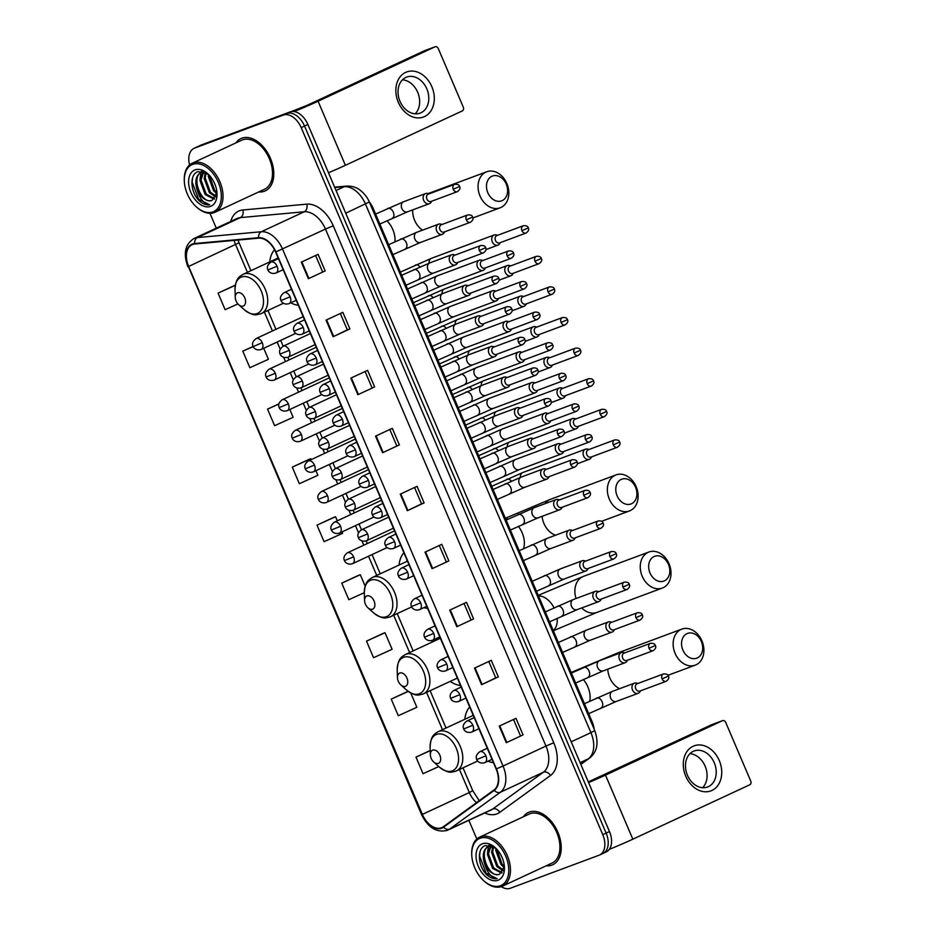 <?xml version="1.0" encoding="UTF-8"?>
<svg xmlns="http://www.w3.org/2000/svg" width="935" height="935" viewBox="0 0 935 935"><rect width="100%" height="100%" fill="white"/><g stroke="black" fill="none" stroke-linecap="round" stroke-linejoin="round"><path stroke-width="1.4" d="M432.157 640.428A31.848 20.348 -115 0 0 431.935 642.17M450.191 681.393A31.848 20.348 -115 0 0 460.523 685.519M403.897 552.76A31.848 20.348 -115 0 0 399.046 565.056M423.929 607.61A31.848 20.348 -115 0 0 427.634 608.404M274.516 249.715A31.848 20.348 -115 0 0 269.748 261.917M290.762 302.823A31.848 20.348 -115 0 0 298.335 305.266M469.686 706.977A31.848 20.348 -115 0 0 464.824 719.272M487.965 761.183A31.848 20.348 -115 0 0 493.411 762.621M369.185 201.726A18.034 11.512 65 0 1 373.123 208.283L592.159 721.785A18.034 11.512 65 0 1 594.122 729.078M602.374 853.678A18.034 11.512 -115 0 0 602.911 853.456L606.266 851.902A18.034 11.512 -115 0 0 609.468 831.531L307.895 124.495A18.034 11.512 -115 0 0 290.014 111.955L201.352 144.96A18.034 11.512 -115 0 0 200.815 145.182L197.46 146.748A18.034 11.512 -115 0 1 197.998 146.526A18.034 11.512 -115 0 0 197.46 146.748L194.106 148.303A18.034 11.512 -115 0 0 189.606 164.922M602.911 853.456A18.034 11.512 -115 0 0 606.114 833.085L304.541 126.061A18.034 11.512 -115 0 0 286.659 113.509L197.998 146.526L286.659 113.509A18.034 11.512 -115 0 1 304.541 126.061L606.114 833.085A18.034 11.512 -115 0 1 602.911 853.456L599.557 855.022A18.034 11.512 -115 0 0 602.759 834.651L301.187 127.616A18.034 11.512 -115 0 0 283.305 115.075L194.644 148.081A18.034 11.512 -115 0 0 194.106 148.303M551.86 865.12A28.845 18.431 -115 0 0 552.725 864.758A28.845 18.431 -115 0 0 557.564 831.495A28.845 18.431 -115 0 0 529.245 812.094A28.845 18.431 -115 0 0 528.38 812.445A28.845 18.431 -115 0 0 523.331 816.793A28.845 18.431 -115 0 1 528.38 812.445A28.845 18.431 -115 0 1 529.245 812.094A28.845 18.431 -115 0 1 557.564 831.495A28.845 18.431 -115 0 1 552.725 864.758A28.845 18.431 -115 0 1 551.86 865.12A28.845 18.431 -115 0 1 546.145 865.833A28.845 18.431 -115 0 0 551.86 865.12M264.418 191.231A28.845 18.431 -115 0 0 265.283 190.869A28.845 18.431 -115 0 0 270.121 157.606A28.845 18.431 -115 0 0 241.803 138.205A28.845 18.431 -115 0 0 240.95 138.567A28.845 18.431 -115 0 0 235.889 142.903A28.845 18.431 -115 0 1 240.95 138.567A28.845 18.431 -115 0 1 241.803 138.205A28.845 18.431 -115 0 1 270.121 157.606A28.845 18.431 -115 0 1 265.283 190.869A28.845 18.431 -115 0 1 264.418 191.231A28.845 18.431 -115 0 1 258.714 191.944A28.845 18.431 -115 0 0 264.418 191.231M441.437 827.779A19.226 12.284 65 0 1 422.363 814.397L188.636 266.452A19.226 12.284 65 0 1 192.061 244.725A19.226 12.284 65 0 1 194.749 244L258.668 238.156A19.226 12.284 65 0 1 275.615 252.018L496.123 768.991A19.226 12.284 65 0 1 494.019 789.946L443.319 826.762A19.226 12.284 65 0 1 442.01 827.533A19.226 12.284 65 0 1 441.437 827.779M441.624 828.223A19.717 12.587 -115 0 0 443.552 827.183L494.253 790.356A19.717 12.587 -115 0 0 496.415 768.874L275.907 251.901A19.717 12.587 -115 0 0 258.527 237.7L194.62 243.544A19.717 12.587 -115 0 0 188.356 266.557L422.071 814.502A19.717 12.587 -115 0 0 441.624 828.223M234.837 285.35L218.065 293.134L225.125 309.707L237.911 303.922M309.053 459.354L292.281 467.138L299.34 483.711L317.888 475.307L315.913 470.691M408.011 691.339L391.227 699.123L398.298 715.696L416.846 707.292L410.745 692.999M383.268 633.346L366.497 641.129L373.556 657.702L392.104 649.299L385.033 632.726L383.093 633.404M358.526 575.341L341.754 583.136L348.825 599.697L364.323 592.673M333.795 517.347L317.012 525.131L324.083 541.704L342.631 533.301L342.023 531.886M209.943 213.32L216.265 228.152M468.856 820.346L476.827 839.011M501.23 886.637A18.034 11.512 -115 0 0 510.358 888.25L599.019 855.244A18.034 11.512 -115 0 0 599.557 855.022M350.8 378.137L367.572 370.342L374.631 386.915L357.86 394.71L350.8 378.137M326.058 320.144L342.829 312.337L349.9 328.91L333.129 336.717L326.058 320.144M301.315 262.139L318.087 254.343L325.158 270.916L308.386 278.712L301.315 262.139M425.016 552.141L441.776 544.334L448.847 560.907L432.075 568.702L425.016 552.141M449.747 610.134L466.518 602.327L473.589 618.9L456.818 626.707L449.747 610.134M474.489 668.128L491.261 660.332L498.332 676.905L481.56 684.701L474.489 668.128M499.232 726.133L515.991 718.325L523.062 734.898L506.291 742.706L499.232 726.133M375.531 436.142L392.303 428.335L399.374 444.908L382.602 452.715L375.531 436.142M400.274 494.136L417.045 486.34L424.116 502.901L407.344 510.709L400.274 494.136M278.887 403.85L267.539 409.133L274.61 425.705L293.146 417.302L289.815 409.483M260.994 349.538A6.007 3.833 -115 0 0 261.169 349.468A6.007 3.833 -115 0 0 262.244 342.677L242.796 351.139L249.867 367.712L268.415 359.309L263.705 348.287M430.217 750.501L415.97 757.128L423.041 773.701L438.784 766.56M424.116 502.901L421.533 503.86M414.556 487.497L421.545 503.871L407.344 510.709M399.374 444.908L382.602 452.715M523.062 734.898L506.291 742.706M498.332 676.905L495.749 677.863M488.771 661.489L495.76 677.863L481.56 684.701M473.589 618.9L456.818 626.707M448.847 560.907L432.075 568.702M325.158 270.916L308.386 278.712M349.9 328.91L347.317 329.868M340.34 313.494L347.329 329.88L333.129 336.717M374.631 386.915L357.86 394.71M317.012 525.131L335.56 516.728L337.301 520.83M335.56 516.728L333.62 517.406M341.754 583.136L360.291 574.733L365.176 586.163M360.291 574.733L358.35 575.411M366.497 641.129L385.033 632.726M391.227 699.123L408.244 691.421M415.97 757.128L430.217 750.665M292.281 467.138L310.817 458.734L311.203 459.623M310.817 458.734L308.877 459.412M267.539 409.133L278.852 404.013M242.796 351.139L253.14 346.453M218.065 293.134L235.328 285.315M235.351 285.175L234.662 285.409M439.298 545.491L446.275 561.865M464.029 603.484L471.018 619.87M513.514 719.482L520.491 735.868M389.813 429.492L396.802 445.866M365.082 371.499L372.06 387.873M315.598 255.5L322.587 271.875M719.284 760.564A24.041 18.466 -110.4 0 1 711.932 790.461A24.041 18.466 -110.4 0 1 685.741 776.179A24.041 18.466 -110.4 0 1 693.092 746.282A24.041 18.466 -110.4 0 1 719.284 760.564M687.435 775.232A19.226 14.773 69.6 0 0 707.561 787.013A19.226 14.773 69.6 0 0 714.258 762.75A19.226 14.773 69.6 0 0 694.144 750.969A19.226 14.773 69.6 0 0 687.435 775.232M689.937 753.68A19.226 14.773 -110.4 0 1 705.119 766.151A19.226 14.773 -110.4 0 1 702.606 787.702M609.293 849.366A24.041 0.935 -23.1 0 0 632.831 839.186L749.8 784.769A3.004 2.314 69.6 0 0 750.723 781.029L725.747 722.474A3.004 2.314 69.6 0 0 722.603 720.64A3.004 2.314 69.6 0 0 722.474 720.686L711.652 724.719L588.302 781.894M588.582 782.56A24.041 0.935 -23.1 0 0 605.506 775.115L722.474 720.686M480.111 838.263A25.841 16.503 -115 0 0 471.743 854.73A25.841 16.503 -115 0 0 483.898 880.852A25.841 16.503 -115 0 0 500.377 885.761A25.841 16.503 -115 0 0 505.742 856.238A25.841 16.503 -115 0 0 480.111 838.263M483.898 880.852L484.435 881.343A27.045 17.274 -115 0 0 501.686 886.473A27.045 17.274 -115 0 0 502.492 886.146A27.045 17.274 -115 0 0 507.027 854.952A27.045 17.274 -115 0 0 480.485 836.767A27.045 17.274 -115 0 0 479.667 837.106A27.045 17.274 -115 0 0 471.719 854.006L471.743 854.73M502.492 886.146L551.954 863.122A27.045 17.274 -115 0 0 556.5 831.94A27.045 17.274 -115 0 0 529.946 813.742A27.045 17.274 -115 0 0 529.14 814.081L479.667 837.106M495.819 848.209L485.651 845.509C476.301 847.835 477.867 867.248 487.345 875.265C490.711 878.023 493.972 879.157 497.139 878.666C491.354 877.743 487.182 872.776 484.61 863.8C481.911 855.046 483.301 849.167 488.771 846.152L491.249 845.672M484.61 863.8A15.018 9.595 -115 0 0 499.512 874.248C488.947 879.099 477.142 849.459 489.823 845.661L490.478 845.45M502.633 858.833L501.3 855.782M504.023 867.376L500.985 864.559L495.795 850.429L495.936 848.314M504.374 866.359L502.037 864.08L496.859 849.284M503.24 870.964L496.789 866.511L491.6 852.381L492.885 846.339M503.568 870.251L497.841 866.02L492.651 851.89L493.563 846.689M501.663 873.045L492.605 868.463L487.416 854.333L490.548 845.719M502.095 872.624L493.645 867.972L488.456 853.842L491.167 845.672M489.823 845.661L488.771 846.152M498.016 880.244A19.834 12.669 -115 0 0 504.444 867.762A19.834 12.669 -115 0 0 494.989 847.449A19.834 12.669 -115 0 0 482.472 843.779A19.834 12.669 -115 0 0 478.346 866.441A19.834 12.669 -115 0 0 498.016 880.244M499.512 874.248L504.362 866.429M497.139 878.666L486.048 873.15L479.585 856.028L480.087 851.493M492.277 847.858L492.535 846.175M487.462 853.071L488.362 846.409M488.409 846.292L488.876 845.17M701.355 641.503A13.219 10.156 69.6 0 0 686.944 633.649A13.219 10.156 69.6 0 0 682.901 650.094A13.219 10.156 69.6 0 0 697.311 657.948A13.219 10.156 69.6 0 0 701.355 641.503M675.105 653.378A19.226 14.773 -110.4 0 1 681.814 629.115A19.226 14.773 -110.4 0 1 701.94 640.896A19.226 14.773 -110.4 0 1 695.231 665.159A19.226 14.773 -110.4 0 1 675.105 653.378M432.683 750.15A7.211 4.605 -115 0 0 430.345 754.744A7.211 4.605 -115 0 0 433.735 762.037A7.211 4.605 -115 0 0 438.328 763.404A7.211 4.605 -115 0 0 439.836 755.164A7.211 4.605 -115 0 0 432.683 750.15M472.876 714.48A28.541 18.232 -115 0 0 472.607 715.649M668.467 564.401A13.219 10.156 69.6 0 0 654.056 556.535A13.219 10.156 69.6 0 0 650.012 572.98A13.219 10.156 69.6 0 0 664.423 580.845A13.219 10.156 69.6 0 0 668.467 564.401M642.216 576.276A19.226 14.773 -110.4 0 1 648.925 552.012A19.226 14.773 -110.4 0 1 669.051 563.793A19.226 14.773 -110.4 0 1 662.342 588.057A19.226 14.773 -110.4 0 1 642.216 576.276M399.783 673.036A7.211 4.605 -115 0 0 397.457 677.641A7.211 4.605 -115 0 0 400.846 684.923A7.211 4.605 -115 0 0 405.439 686.302A7.211 4.605 -115 0 0 406.935 678.062A7.211 4.605 -115 0 0 399.783 673.036M439.988 637.366A28.541 18.232 -115 0 0 439.719 638.547M635.566 487.287A13.219 10.156 69.6 0 0 621.167 479.433A13.219 10.156 69.6 0 0 617.123 495.866A13.219 10.156 69.6 0 0 631.534 503.731A13.219 10.156 69.6 0 0 635.566 487.287M609.328 499.161A19.226 14.773 -110.4 0 1 616.036 474.898A19.226 14.773 -110.4 0 1 636.162 486.679A19.226 14.773 -110.4 0 1 629.454 510.942A19.226 14.773 -110.4 0 1 609.328 499.161M366.894 595.934A7.211 4.605 -115 0 0 364.557 600.527A7.211 4.605 -115 0 0 367.958 607.82A7.211 4.605 -115 0 0 372.551 609.188A7.211 4.605 -115 0 0 374.047 600.948A7.211 4.605 -115 0 0 366.894 595.934M407.099 560.264A28.541 18.232 -115 0 0 406.83 561.432M506.267 184.148A13.219 10.156 69.6 0 0 491.868 176.294A13.219 10.156 69.6 0 0 487.825 192.739A13.219 10.156 69.6 0 0 502.235 200.593A13.219 10.156 69.6 0 0 506.267 184.148M480.029 196.023A19.226 14.773 -110.4 0 1 486.738 171.76A19.226 14.773 -110.4 0 1 506.863 183.54A19.226 14.773 -110.4 0 1 500.155 207.804A19.226 14.773 -110.4 0 1 480.029 196.023M237.595 292.795A7.211 4.605 -115 0 0 235.258 297.388A7.211 4.605 -115 0 0 238.659 304.681A7.211 4.605 -115 0 0 243.252 306.049A7.211 4.605 -115 0 0 244.748 297.809A7.211 4.605 -115 0 0 237.595 292.795M277.8 257.125A28.541 18.232 -115 0 0 277.531 258.294M588.968 449.501L587.729 449.139A5.411 4.161 69.6 0 0 585.52 449.186A5.411 4.161 69.6 0 0 585.287 449.279A5.411 4.161 69.6 0 0 583.639 456.011A5.411 4.161 69.6 0 0 589.295 459.319A5.411 4.161 69.6 0 0 589.529 459.225A5.411 4.161 69.6 0 0 590.99 457.916L591.691 456.829M613.302 444.873A3.904 3.004 69.6 0 0 617.392 447.257C619.893 445.446 620.63 443.704 619.624 442.068L613.302 444.873A3.904 3.004 69.6 0 1 614.669 439.941L588.208 449.782A3.904 3.004 69.6 0 0 588.045 449.864A3.904 3.004 69.6 0 0 586.853 454.714A3.904 3.004 69.6 0 0 590.943 457.11A3.904 3.004 69.6 0 0 591.107 457.04M575.913 418.903L574.674 418.541A5.411 4.161 69.6 0 0 572.477 418.588A5.411 4.161 69.6 0 0 572.243 418.681A5.411 4.161 69.6 0 0 570.584 425.413A5.411 4.161 69.6 0 0 576.252 428.721A5.411 4.161 69.6 0 0 576.486 428.627A5.411 4.161 69.6 0 0 577.947 427.318L578.636 426.231M600.258 414.263A3.904 3.004 69.6 0 0 604.337 416.659C606.838 414.836 607.575 413.106 606.57 411.47L600.258 414.263A3.904 3.004 69.6 0 1 601.614 409.343L575.165 419.184A3.904 3.004 69.6 0 0 574.99 419.254A3.904 3.004 69.6 0 0 573.798 424.116A3.904 3.004 69.6 0 0 577.888 426.512A3.904 3.004 69.6 0 0 578.052 426.442M562.858 388.305L561.619 387.932A5.411 4.161 69.6 0 0 559.422 387.978A5.411 4.161 69.6 0 0 559.188 388.083A5.411 4.161 69.6 0 0 557.54 394.804A5.411 4.161 69.6 0 0 563.197 398.123A5.411 4.161 69.6 0 0 563.431 398.018A5.411 4.161 69.6 0 0 564.892 396.72L565.593 395.622M587.203 383.666A3.904 3.004 69.6 0 0 591.294 386.061C593.783 384.238 594.531 382.508 593.515 380.861L587.203 383.666A3.904 3.004 69.6 0 1 588.559 378.733L562.11 388.586A3.904 3.004 69.6 0 0 561.935 388.656A3.904 3.004 69.6 0 0 560.743 393.518A3.904 3.004 69.6 0 0 564.833 395.902A3.904 3.004 69.6 0 0 564.997 395.832M549.815 357.708L548.564 357.334A5.411 4.161 69.6 0 0 546.367 357.38A5.411 4.161 69.6 0 0 546.133 357.474A5.411 4.161 69.6 0 0 544.486 364.206A5.411 4.161 69.6 0 0 550.142 367.513A5.411 4.161 69.6 0 0 550.376 367.42A5.411 4.161 69.6 0 0 551.837 366.111L552.538 365.024M574.148 353.068A3.904 3.004 69.6 0 0 578.239 355.452C580.728 353.64 581.476 351.911 580.471 350.263L574.148 353.068A3.904 3.004 69.6 0 1 575.516 348.136L549.055 357.988A3.904 3.004 69.6 0 0 548.892 358.058A3.904 3.004 69.6 0 0 547.688 362.909A3.904 3.004 69.6 0 0 551.779 365.304A3.904 3.004 69.6 0 0 551.954 365.234M536.76 327.098L535.521 326.736A5.411 4.161 69.6 0 0 533.312 326.783A5.411 4.161 69.6 0 0 533.079 326.876A5.411 4.161 69.6 0 0 531.431 333.608A5.411 4.161 69.6 0 0 537.087 336.916A5.411 4.161 69.6 0 0 537.321 336.822A5.411 4.161 69.6 0 0 538.782 335.513L539.483 334.426M561.093 322.458A3.904 3.004 69.6 0 0 565.184 324.854C567.685 323.042 568.422 321.301 567.416 319.665L561.093 322.458A3.904 3.004 69.6 0 1 562.461 317.538L536 327.379A3.904 3.004 69.6 0 0 535.837 327.449A3.904 3.004 69.6 0 0 534.645 332.311A3.904 3.004 69.6 0 0 538.724 334.707A3.904 3.004 69.6 0 0 538.899 334.636M523.705 296.5L522.466 296.138A5.411 4.161 69.6 0 0 520.269 296.185A5.411 4.161 69.6 0 0 520.035 296.278A5.411 4.161 69.6 0 0 518.376 302.998A5.411 4.161 69.6 0 0 524.032 306.318A5.411 4.161 69.6 0 0 524.266 306.224A5.411 4.161 69.6 0 0 525.739 304.915L526.428 303.828M548.039 291.86A3.904 3.004 69.6 0 0 552.129 294.256C554.63 292.433 555.367 290.703 554.361 289.067L548.039 291.86A3.904 3.004 69.6 0 1 549.406 286.928L522.945 296.781A3.904 3.004 69.6 0 0 522.782 296.851A3.904 3.004 69.6 0 0 521.59 301.713A3.904 3.004 69.6 0 0 525.68 304.109A3.904 3.004 69.6 0 0 525.844 304.039M510.65 265.902L509.411 265.528A5.411 4.161 69.6 0 0 507.214 265.575A5.411 4.161 69.6 0 0 506.98 265.68A5.411 4.161 69.6 0 0 505.321 272.401A5.411 4.161 69.6 0 0 510.989 275.72A5.411 4.161 69.6 0 0 511.223 275.615A5.411 4.161 69.6 0 0 512.684 274.306L513.373 273.219M534.995 261.262A3.904 3.004 69.6 0 0 539.074 263.658C541.575 261.835 542.323 260.105 541.307 258.457L534.995 261.262A3.904 3.004 69.6 0 1 536.351 256.33L509.902 266.183A3.904 3.004 69.6 0 0 509.727 266.253A3.904 3.004 69.6 0 0 508.535 271.115A3.904 3.004 69.6 0 0 512.625 273.499A3.904 3.004 69.6 0 0 512.789 273.429M497.595 235.304L496.356 234.93A5.411 4.161 69.6 0 0 494.159 234.977A5.411 4.161 69.6 0 0 493.925 235.071A5.411 4.161 69.6 0 0 492.277 241.803A5.411 4.161 69.6 0 0 497.934 245.11A5.411 4.161 69.6 0 0 498.168 245.017A5.411 4.161 69.6 0 0 499.629 243.708L500.33 242.621M521.94 230.665A3.904 3.004 69.6 0 0 526.031 233.049C528.52 231.237 529.268 229.507 528.252 227.859L521.94 230.665A3.904 3.004 69.6 0 1 523.296 225.732L496.847 235.585A3.904 3.004 69.6 0 0 496.672 235.655A3.904 3.004 69.6 0 0 495.48 240.505A3.904 3.004 69.6 0 0 499.57 242.901A3.904 3.004 69.6 0 0 499.734 242.831M561.14 444.113L559.901 443.751A5.411 4.161 69.6 0 0 557.704 443.798A5.411 4.161 69.6 0 0 557.47 443.891A5.411 4.161 69.6 0 0 555.752 450.471A5.411 4.161 69.6 0 0 561.479 453.931A5.411 4.161 69.6 0 0 561.713 453.837A5.411 4.161 69.6 0 0 563.174 452.528L563.875 451.441M585.485 439.473A3.904 3.004 69.6 0 0 589.576 441.869C592.065 440.046 592.813 438.316 591.797 436.68L585.485 439.473A3.904 3.004 69.6 0 1 586.841 434.553L560.392 444.394A3.904 3.004 69.6 0 0 560.217 444.464A3.904 3.004 69.6 0 0 559.025 449.326A3.904 3.004 69.6 0 0 563.115 451.722A3.904 3.004 69.6 0 0 563.279 451.652M548.097 413.515L546.858 413.141A5.411 4.161 69.6 0 0 544.649 413.188A5.411 4.161 69.6 0 0 544.415 413.293A5.411 4.161 69.6 0 0 542.697 419.862A5.411 4.161 69.6 0 0 548.424 423.333A5.411 4.161 69.6 0 0 548.658 423.228A5.411 4.161 69.6 0 0 550.119 421.93L550.82 420.832M572.43 408.875A3.904 3.004 69.6 0 0 576.521 411.271C579.01 409.448 579.758 407.718 578.753 406.07L572.43 408.875A3.904 3.004 69.6 0 1 573.798 403.943L547.337 413.796A3.904 3.004 69.6 0 0 547.174 413.866A3.904 3.004 69.6 0 0 545.97 418.728A3.904 3.004 69.6 0 0 550.06 421.112A3.904 3.004 69.6 0 0 550.236 421.042M535.042 382.918L533.803 382.544A5.411 4.161 69.6 0 0 531.594 382.59A5.411 4.161 69.6 0 0 531.361 382.684A5.411 4.161 69.6 0 0 529.654 389.264A5.411 4.161 69.6 0 0 535.369 392.735A5.411 4.161 69.6 0 0 535.603 392.63A5.411 4.161 69.6 0 0 537.064 391.321L537.765 390.234M559.375 378.278A3.904 3.004 69.6 0 0 563.466 380.662C565.967 378.85 566.703 377.121 565.698 375.473L559.375 378.278A3.904 3.004 69.6 0 1 560.743 373.345L534.282 383.198A3.904 3.004 69.6 0 0 534.119 383.268A3.904 3.004 69.6 0 0 532.927 388.118A3.904 3.004 69.6 0 0 537.006 390.514A3.904 3.004 69.6 0 0 537.181 390.444M521.987 352.308L520.748 351.946A5.411 4.161 69.6 0 0 518.551 351.992A5.411 4.161 69.6 0 0 518.317 352.086A5.411 4.161 69.6 0 0 516.599 358.666A5.411 4.161 69.6 0 0 522.314 362.125A5.411 4.161 69.6 0 0 522.548 362.032A5.411 4.161 69.6 0 0 524.021 360.723L524.71 359.636M546.32 347.668A3.904 3.004 69.6 0 0 550.411 350.064C552.912 348.252 553.649 346.511 552.643 344.875L546.32 347.668A3.904 3.004 69.6 0 1 547.688 342.748L521.227 352.589A3.904 3.004 69.6 0 0 521.064 352.659A3.904 3.004 69.6 0 0 519.872 357.521A3.904 3.004 69.6 0 0 523.962 359.917A3.904 3.004 69.6 0 0 524.126 359.846M508.932 321.71L507.693 321.348A5.411 4.161 69.6 0 0 505.496 321.395A5.411 4.161 69.6 0 0 505.262 321.488A5.411 4.161 69.6 0 0 503.544 328.056A5.411 4.161 69.6 0 0 509.271 331.528A5.411 4.161 69.6 0 0 509.505 331.434A5.411 4.161 69.6 0 0 510.966 330.125L511.655 329.038M533.277 317.07A3.904 3.004 69.6 0 0 537.356 319.466C539.857 317.643 540.605 315.913 539.588 314.277L533.277 317.07A3.904 3.004 69.6 0 1 534.633 312.15L508.184 321.991A3.904 3.004 69.6 0 0 508.009 322.061A3.904 3.004 69.6 0 0 506.817 326.923A3.904 3.004 69.6 0 0 510.907 329.319A3.904 3.004 69.6 0 0 511.071 329.249M495.877 291.112L494.638 290.738A5.411 4.161 69.6 0 0 492.441 290.785A5.411 4.161 69.6 0 0 492.207 290.89A5.411 4.161 69.6 0 0 490.489 297.459A5.411 4.161 69.6 0 0 496.216 300.93A5.411 4.161 69.6 0 0 496.45 300.825A5.411 4.161 69.6 0 0 497.911 299.516L498.612 298.429M520.222 286.472A3.904 3.004 69.6 0 0 524.313 288.868C526.802 287.045 527.55 285.315 526.534 283.667L520.222 286.472A3.904 3.004 69.6 0 1 521.578 281.54L495.129 291.393A3.904 3.004 69.6 0 0 494.954 291.463A3.904 3.004 69.6 0 0 493.762 296.325A3.904 3.004 69.6 0 0 497.852 298.709A3.904 3.004 69.6 0 0 498.016 298.639M482.834 260.514L481.595 260.14A5.411 4.161 69.6 0 0 479.386 260.187A5.411 4.161 69.6 0 0 479.152 260.281A5.411 4.161 69.6 0 0 477.434 266.861A5.411 4.161 69.6 0 0 483.161 270.32A5.411 4.161 69.6 0 0 483.395 270.227A5.411 4.161 69.6 0 0 484.856 268.918L485.557 267.831M507.167 255.874A3.904 3.004 69.6 0 0 511.258 258.259C513.747 256.447 514.495 254.717 513.49 253.069L507.167 255.874A3.904 3.004 69.6 0 1 508.535 250.942L482.074 260.795A3.904 3.004 69.6 0 0 481.911 260.865A3.904 3.004 69.6 0 0 480.719 265.715A3.904 3.004 69.6 0 0 484.798 268.111A3.904 3.004 69.6 0 0 484.973 268.041M637.845 683.497L636.606 683.123A5.411 4.161 69.6 0 0 634.409 683.169A5.411 4.161 69.6 0 0 634.175 683.263A5.411 4.161 69.6 0 0 632.457 689.843A5.411 4.161 69.6 0 0 638.184 693.303A5.411 4.161 69.6 0 0 638.418 693.209A5.411 4.161 69.6 0 0 639.879 691.9L640.58 690.813M662.085 678.892A3.904 3.004 69.6 0 0 666.164 681.288C668.665 679.465 669.402 677.735 668.396 676.098L662.085 678.892A3.904 3.004 69.6 0 1 663.441 673.96L637.097 683.777A3.904 3.004 69.6 0 0 636.922 683.847A3.904 3.004 69.6 0 0 635.73 688.698A3.904 3.004 69.6 0 0 639.821 691.094A3.904 3.004 69.6 0 0 639.984 691.023M624.802 652.887L623.563 652.525A5.411 4.161 69.6 0 0 621.354 652.572A5.411 4.161 69.6 0 0 621.12 652.665A5.411 4.161 69.6 0 0 619.402 659.245A5.411 4.161 69.6 0 0 625.129 662.705A5.411 4.161 69.6 0 0 625.363 662.611A5.411 4.161 69.6 0 0 626.824 661.302L627.525 660.215M649.03 648.294A3.904 3.004 69.6 0 0 653.121 650.69C655.61 648.867 656.358 647.137 655.341 645.489L649.03 648.294A3.904 3.004 69.6 0 1 650.386 643.362L624.042 653.168A3.904 3.004 69.6 0 0 623.879 653.238A3.904 3.004 69.6 0 0 622.675 658.1A3.904 3.004 69.6 0 0 626.766 660.496A3.904 3.004 69.6 0 0 626.941 660.426M611.747 622.289L610.508 621.927A5.411 4.161 69.6 0 0 608.299 621.974A5.411 4.161 69.6 0 0 608.066 622.067A5.411 4.161 69.6 0 0 606.359 628.636A5.411 4.161 69.6 0 0 612.074 632.107A5.411 4.161 69.6 0 0 612.308 632.013A5.411 4.161 69.6 0 0 613.769 630.704L614.47 629.617M635.975 617.696A3.904 3.004 69.6 0 0 640.066 620.08C642.555 618.269 643.303 616.539 642.298 614.891L635.975 617.696A3.904 3.004 69.6 0 1 637.343 612.764L610.987 622.57A3.904 3.004 69.6 0 0 610.824 622.64A3.904 3.004 69.6 0 0 609.632 627.502A3.904 3.004 69.6 0 0 613.711 629.898A3.904 3.004 69.6 0 0 613.886 629.828M598.692 591.691L597.453 591.317A5.411 4.161 69.6 0 0 595.256 591.364A5.411 4.161 69.6 0 0 595.022 591.469A5.411 4.161 69.6 0 0 593.304 598.038A5.411 4.161 69.6 0 0 599.019 601.509A5.411 4.161 69.6 0 0 599.253 601.404A5.411 4.161 69.6 0 0 600.726 600.095L601.415 599.008M622.92 587.087A3.904 3.004 69.6 0 0 627.011 589.482C629.5 587.659 630.248 585.929 629.243 584.293L622.92 587.087A3.904 3.004 69.6 0 1 624.288 582.166L597.933 591.972A3.904 3.004 69.6 0 0 597.769 592.042A3.904 3.004 69.6 0 0 596.577 596.904A3.904 3.004 69.6 0 0 600.667 599.288A3.904 3.004 69.6 0 0 600.831 599.218M585.637 561.093L584.398 560.719A5.411 4.161 69.6 0 0 582.201 560.766A5.411 4.161 69.6 0 0 581.967 560.86A5.411 4.161 69.6 0 0 580.249 567.44A5.411 4.161 69.6 0 0 585.976 570.899A5.411 4.161 69.6 0 0 586.21 570.806A5.411 4.161 69.6 0 0 587.671 569.497L588.36 568.41M609.865 556.489A3.904 3.004 69.6 0 0 613.956 558.885C616.457 557.061 617.193 555.332 616.188 553.684L609.865 556.489A3.904 3.004 69.6 0 1 611.233 551.557L584.889 561.374A3.904 3.004 69.6 0 0 584.714 561.444A3.904 3.004 69.6 0 0 583.522 566.294A3.904 3.004 69.6 0 0 587.612 568.69A3.904 3.004 69.6 0 0 587.776 568.62M572.582 530.484L571.343 530.122A5.411 4.161 69.6 0 0 569.146 530.168A5.411 4.161 69.6 0 0 568.912 530.262A5.411 4.161 69.6 0 0 567.194 536.842A5.411 4.161 69.6 0 0 572.921 540.301A5.411 4.161 69.6 0 0 573.155 540.208A5.411 4.161 69.6 0 0 574.616 538.899L575.317 537.812M596.822 525.891A3.904 3.004 69.6 0 0 600.901 528.287C603.402 526.463 604.15 524.734 603.133 523.086L596.822 525.891A3.904 3.004 69.6 0 1 598.178 520.959L571.834 530.764A3.904 3.004 69.6 0 0 571.659 530.835A3.904 3.004 69.6 0 0 570.467 535.697A3.904 3.004 69.6 0 0 574.558 538.092A3.904 3.004 69.6 0 0 574.721 538.022M559.539 499.886L558.3 499.524A5.411 4.161 69.6 0 0 556.091 499.559A5.411 4.161 69.6 0 0 555.857 499.664A5.411 4.161 69.6 0 0 554.139 506.232A5.411 4.161 69.6 0 0 559.866 509.704A5.411 4.161 69.6 0 0 560.1 509.61A5.411 4.161 69.6 0 0 561.561 508.301L562.262 507.214M583.767 495.293A3.904 3.004 69.6 0 0 587.858 497.677C590.347 495.866 591.095 494.124 590.078 492.488L583.767 495.293A3.904 3.004 69.6 0 1 585.123 490.361L558.779 500.167A3.904 3.004 69.6 0 0 558.616 500.237A3.904 3.004 69.6 0 0 557.424 505.099A3.904 3.004 69.6 0 0 561.503 507.495A3.904 3.004 69.6 0 0 561.678 507.425M546.484 469.288L545.245 468.914A5.411 4.161 69.6 0 0 543.036 468.961A5.411 4.161 69.6 0 0 542.803 469.066A5.411 4.161 69.6 0 0 541.096 475.634A5.411 4.161 69.6 0 0 546.811 479.106A5.411 4.161 69.6 0 0 547.045 479A5.411 4.161 69.6 0 0 548.506 477.692L549.207 476.605M570.712 464.683A3.904 3.004 69.6 0 0 574.803 467.079C577.292 465.256 578.04 463.526 577.035 461.89L570.712 464.683A3.904 3.004 69.6 0 1 572.08 459.763L545.724 469.569A3.904 3.004 69.6 0 0 545.561 469.639A3.904 3.004 69.6 0 0 544.369 474.501A3.904 3.004 69.6 0 0 548.448 476.885A3.904 3.004 69.6 0 0 548.623 476.815M533.429 438.69L532.19 438.316A5.411 4.161 69.6 0 0 529.993 438.363A5.411 4.161 69.6 0 0 529.759 438.457A5.411 4.161 69.6 0 0 528.041 445.037A5.411 4.161 69.6 0 0 533.768 448.496A5.411 4.161 69.6 0 0 533.99 448.403A5.411 4.161 69.6 0 0 535.463 447.094L536.152 446.007M557.657 434.085A3.904 3.004 69.6 0 0 561.748 436.481C564.249 434.658 564.985 432.928 563.98 431.28L557.657 434.085A3.904 3.004 69.6 0 1 559.025 429.153L532.669 438.971A3.904 3.004 69.6 0 0 532.506 439.041A3.904 3.004 69.6 0 0 531.314 443.891A3.904 3.004 69.6 0 0 535.404 446.287A3.904 3.004 69.6 0 0 535.568 446.217M520.374 408.081L519.135 407.718A5.411 4.161 69.6 0 0 516.938 407.765A5.411 4.161 69.6 0 0 516.704 407.859A5.411 4.161 69.6 0 0 514.986 414.439A5.411 4.161 69.6 0 0 520.713 417.898A5.411 4.161 69.6 0 0 520.947 417.805A5.411 4.161 69.6 0 0 522.408 416.496L523.097 415.409M544.602 403.488A3.904 3.004 69.6 0 0 548.693 405.883C551.194 404.06 551.93 402.33 550.925 400.683L544.602 403.488A3.904 3.004 69.6 0 1 545.97 398.555L519.626 408.361A3.904 3.004 69.6 0 0 519.451 408.431A3.904 3.004 69.6 0 0 518.259 413.293A3.904 3.004 69.6 0 0 522.349 415.689A3.904 3.004 69.6 0 0 522.513 415.619M507.319 377.483L506.08 377.121A5.411 4.161 69.6 0 0 503.883 377.156A5.411 4.161 69.6 0 0 503.649 377.261A5.411 4.161 69.6 0 0 501.931 383.829A5.411 4.161 69.6 0 0 507.658 387.3A5.411 4.161 69.6 0 0 507.892 387.195A5.411 4.161 69.6 0 0 509.353 385.898L510.054 384.799M531.559 372.89A3.904 3.004 69.6 0 0 535.638 375.274C538.139 373.462 538.887 371.721 537.87 370.085L531.559 372.89A3.904 3.004 69.6 0 1 532.915 367.958L506.571 377.763A3.904 3.004 69.6 0 0 506.396 377.833A3.904 3.004 69.6 0 0 505.204 382.695A3.904 3.004 69.6 0 0 509.294 385.08A3.904 3.004 69.6 0 0 509.47 385.01M494.276 346.885L493.037 346.511A5.411 4.161 69.6 0 0 490.828 346.558A5.411 4.161 69.6 0 0 490.594 346.651A5.411 4.161 69.6 0 0 488.888 353.231A5.411 4.161 69.6 0 0 494.603 356.702A5.411 4.161 69.6 0 0 494.837 356.597A5.411 4.161 69.6 0 0 496.298 355.288L496.999 354.201M518.504 342.28A3.904 3.004 69.6 0 0 522.595 344.676C525.084 342.853 525.832 341.123 524.816 339.487L518.504 342.28A3.904 3.004 69.6 0 1 519.86 337.36L493.516 347.166A3.904 3.004 69.6 0 0 493.353 347.236A3.904 3.004 69.6 0 0 492.161 352.086A3.904 3.004 69.6 0 0 496.24 354.482A3.904 3.004 69.6 0 0 496.415 354.412M481.221 316.275L479.982 315.913A5.411 4.161 69.6 0 0 477.773 315.96A5.411 4.161 69.6 0 0 477.54 316.053A5.411 4.161 69.6 0 0 475.833 322.633A5.411 4.161 69.6 0 0 481.548 326.093A5.411 4.161 69.6 0 0 481.782 325.999A5.411 4.161 69.6 0 0 483.243 324.69L483.944 323.603M505.449 311.682A3.904 3.004 69.6 0 0 509.54 314.078C512.029 312.255 512.777 310.525 511.772 308.877L505.449 311.682A3.904 3.004 69.6 0 1 506.817 306.75L480.461 316.556A3.904 3.004 69.6 0 0 480.298 316.626A3.904 3.004 69.6 0 0 479.106 321.488A3.904 3.004 69.6 0 0 483.196 323.884A3.904 3.004 69.6 0 0 483.36 323.814M468.166 285.678L466.927 285.315A5.411 4.161 69.6 0 0 464.73 285.362A5.411 4.161 69.6 0 0 464.496 285.455A5.411 4.161 69.6 0 0 462.778 292.036A5.411 4.161 69.6 0 0 468.505 295.495A5.411 4.161 69.6 0 0 468.739 295.402A5.411 4.161 69.6 0 0 470.2 294.093L470.889 293.006M492.394 281.084A3.904 3.004 69.6 0 0 496.485 283.469C498.986 281.657 499.722 279.927 498.717 278.279L492.394 281.084A3.904 3.004 69.6 0 1 493.762 276.152L467.418 285.958A3.904 3.004 69.6 0 0 467.243 286.028A3.904 3.004 69.6 0 0 466.051 290.89A3.904 3.004 69.6 0 0 470.141 293.286A3.904 3.004 69.6 0 0 470.305 293.216M455.111 255.08L453.872 254.706A5.411 4.161 69.6 0 0 451.675 254.752A5.411 4.161 69.6 0 0 451.441 254.858A5.411 4.161 69.6 0 0 449.723 261.426A5.411 4.161 69.6 0 0 455.45 264.897A5.411 4.161 69.6 0 0 455.684 264.792A5.411 4.161 69.6 0 0 457.145 263.483L457.846 262.396M479.351 250.475A3.904 3.004 69.6 0 0 483.43 252.871C485.931 251.048 486.667 249.318 485.662 247.681L479.351 250.475A3.904 3.004 69.6 0 1 480.707 245.554L454.363 255.36A3.904 3.004 69.6 0 0 454.188 255.43A3.904 3.004 69.6 0 0 452.996 260.292A3.904 3.004 69.6 0 0 457.086 262.677A3.904 3.004 69.6 0 0 457.25 262.606M442.068 224.482L440.817 224.108A5.411 4.161 69.6 0 0 438.62 224.155A5.411 4.161 69.6 0 0 438.386 224.248A5.411 4.161 69.6 0 0 436.668 230.828A5.411 4.161 69.6 0 0 442.395 234.288A5.411 4.161 69.6 0 0 442.629 234.194A5.411 4.161 69.6 0 0 444.09 232.885L444.791 231.798M466.296 219.877A3.904 3.004 69.6 0 0 470.387 222.273C472.876 220.45 473.624 218.72 472.607 217.084L466.296 219.877A3.904 3.004 69.6 0 1 467.652 214.945L441.308 224.762A3.904 3.004 69.6 0 0 441.145 224.832A3.904 3.004 69.6 0 0 439.941 229.683A3.904 3.004 69.6 0 0 444.031 232.079A3.904 3.004 69.6 0 0 444.207 232.009M429.013 193.872L427.774 193.51A5.411 4.161 69.6 0 0 425.565 193.557A5.411 4.161 69.6 0 0 425.332 193.65A5.411 4.161 69.6 0 0 423.625 200.23A5.411 4.161 69.6 0 0 429.34 203.69A5.411 4.161 69.6 0 0 429.574 203.596A5.411 4.161 69.6 0 0 431.035 202.287L431.736 201.2M453.241 189.279A3.904 3.004 69.6 0 0 457.332 191.675C459.821 189.852 460.569 188.122 459.564 186.474L453.241 189.279A3.904 3.004 69.6 0 1 454.609 184.347L428.253 194.153A3.904 3.004 69.6 0 0 428.09 194.223A3.904 3.004 69.6 0 0 426.898 199.085A3.904 3.004 69.6 0 0 430.977 201.481A3.904 3.004 69.6 0 0 431.152 201.411M431.841 86.686A24.041 18.466 -110.4 0 1 424.502 116.583A24.041 18.466 -110.4 0 1 398.31 102.289A24.041 18.466 -110.4 0 1 405.65 72.392A24.041 18.466 -110.4 0 1 431.841 86.686M399.993 101.342A19.226 14.773 69.6 0 0 420.119 113.123A19.226 14.773 69.6 0 0 426.827 88.86A19.226 14.773 69.6 0 0 406.702 77.079A19.226 14.773 69.6 0 0 399.993 101.342M402.506 79.802A19.226 14.773 -110.4 0 1 417.676 92.273A19.226 14.773 -110.4 0 1 415.175 113.825M328.477 172.753A24.041 0.935 -23.1 0 0 345.401 165.308L462.358 110.879A3.004 2.314 69.6 0 0 463.281 107.139L438.305 48.585A3.004 2.314 69.6 0 0 435.161 46.75A3.004 2.314 69.6 0 0 435.032 46.808L424.221 50.829L307.253 105.258L291.217 111.616M294.128 111.569A24.041 0.935 -23.1 0 0 318.075 101.225L435.032 46.808M192.68 164.373A25.841 16.503 -115 0 0 184.3 180.852A25.841 16.503 -115 0 0 196.455 206.974A25.841 16.503 -115 0 0 212.935 211.883A25.841 16.503 -115 0 0 218.311 182.36A25.841 16.503 -115 0 0 192.68 164.373M196.455 206.974L197.005 207.453A27.045 17.274 -115 0 0 214.244 212.596A27.045 17.274 -115 0 0 215.05 212.257A27.045 17.274 -115 0 0 219.596 181.074A27.045 17.274 -115 0 0 193.042 162.877A27.045 17.274 -115 0 0 192.236 163.216A27.045 17.274 -115 0 0 184.277 180.116L184.3 180.852M215.05 212.257L264.523 189.244A27.045 17.274 -115 0 0 269.058 158.05A27.045 17.274 -115 0 0 242.516 139.864A27.045 17.274 -115 0 0 241.709 140.203L192.236 163.216M208.376 174.319L198.22 171.619C188.87 173.945 190.436 193.37 199.903 201.376C203.269 204.134 206.541 205.268 209.697 204.788C203.923 203.853 199.751 198.898 197.168 189.91C194.48 181.168 195.871 175.277 201.341 172.262L203.807 171.783M197.168 189.91A15.018 9.595 -115 0 0 212.07 200.37C201.504 205.209 189.7 175.581 202.392 171.771L203.035 171.561M215.202 184.943L213.858 181.904M216.827 193.662L213.554 190.682L208.365 176.54L208.493 174.436M216.932 192.481L214.594 190.191L209.417 175.394M215.81 197.075L209.358 192.633L204.169 178.492L205.443 172.461M216.125 196.373L210.41 192.143L205.209 178.001L206.121 172.811M214.22 199.167L205.162 194.573L199.973 180.443L203.117 171.841M214.653 198.746L206.214 194.094L201.025 179.952L203.725 171.795M202.392 171.771L201.341 172.262M210.585 206.355A19.834 12.669 -115 0 0 217.013 193.872A19.834 12.669 -115 0 0 207.558 173.559A19.834 12.669 -115 0 0 195.029 169.901A19.834 12.669 -115 0 0 190.915 192.552A19.834 12.669 -115 0 0 210.585 206.355M212.07 200.37L216.932 192.552M209.697 204.788L198.617 199.26L192.143 182.138L192.645 177.615M204.835 173.968L205.104 172.297M200.02 179.193L200.931 172.531M200.967 172.414L201.434 171.292M591.2 722.229L592.159 721.785M372.177 208.727L373.123 208.283M609.468 831.531L602.759 834.651M201.352 144.96L194.644 148.081M290.014 111.955L283.305 115.075M307.895 124.495L301.187 127.616M580.787 764.281L588.29 758.834L580.097 762.644M594.777 730.609L590.92 732.643L365.456 204.029A24.041 15.357 -115 0 0 344.255 186.708A12.015 9.011 -95.2 0 1 346.546 186.077C355.277 185.878 359.507 189.735 360.139 190.156C367.233 195.953 368.998 201.364 369.302 201.995L594.777 730.609C598.973 742.928 597.208 752.102 589.459 758.145A12.015 9.175 -126 0 1 588.29 758.834A24.041 15.357 -115 0 0 590.92 732.643L571.203 741.817M334.8 187.573L344.255 186.708L336.062 190.518M369.302 201.995L345.74 213.203M422.363 814.397L469.312 792.541A19.226 12.284 -115 0 0 476.534 802.639M230.735 221.42A30.049 19.191 65 0 1 239.535 210.737A30.049 19.191 65 0 1 242.843 209.989L306.762 204.146A30.049 19.191 65 0 1 333.257 225.802L553.765 742.776A30.049 19.191 65 0 1 550.47 775.512L499.769 812.34A30.049 19.191 65 0 1 484.739 812.959M194.62 243.544A6.007 4.511 -95.2 0 1 197.425 237.595L240.353 217.621A24.041 15.357 -115 0 0 237.7 218.217A24.041 15.357 -115 0 0 236.987 218.51L194.059 238.483A24.041 15.357 65 0 1 197.425 237.595L261.332 231.74A24.041 15.357 65 0 1 282.534 249.072L503.042 766.046L496.415 768.874M494.253 790.356A6.007 4.593 -126 0 0 500.4 792.237L543.328 772.263A24.041 15.357 -115 0 0 545.97 746.06L503.042 766.046A24.041 15.357 65 0 1 500.4 792.237L449.7 829.053A24.041 15.357 65 0 1 448.064 830.023A24.041 15.357 65 0 1 447.339 830.327M188.356 266.557L421.58 814.607C427.926 827.545 436.435 832.816 447.082 830.432L490.992 810.049A24.041 15.357 -115 0 0 492.628 809.079L543.328 772.263A6.007 4.593 54 0 1 550.47 775.512M443.552 827.183A6.007 4.593 -126 0 0 449.7 829.053L492.628 809.079A6.007 4.593 54 0 1 499.769 812.34M275.907 251.901L325.462 229.087A24.041 15.357 -115 0 0 304.261 211.766L240.353 217.621A6.007 4.511 84.8 0 0 242.843 209.989M258.527 237.7A6.007 4.511 -95.2 0 1 261.332 231.74L304.261 211.766A6.007 4.511 84.8 0 0 306.762 204.146M194.059 238.483C185.095 244.164 183.038 253.56 187.853 266.662L188.554 266.241M553.765 742.776L545.97 746.06L325.462 229.087L333.257 225.802M234.159 240.4A19.226 12.284 -115 0 0 235.597 244.596L247.413 272.307M188.636 266.452L239.056 242.773L250.954 270.659M264.395 312.126L272.436 330.967M277.146 342.023L280.184 349.152M283.702 357.38L285.479 361.565M290.201 372.633L293.239 379.75M296.746 387.978L298.534 392.174M303.256 403.23L306.294 410.36M309.801 418.588L311.589 422.772M316.31 433.828L319.349 440.958M322.856 449.186L324.644 453.37M329.354 464.438L332.404 471.556M335.91 479.784L337.699 483.968M342.409 495.036L345.447 502.165M348.965 510.381L350.742 514.577M355.464 525.634L358.502 532.763M362.009 540.991L363.797 545.175M368.519 556.231L376.712 575.446M393.693 615.265L409.6 652.56M426.582 692.379L442.489 729.662M459.471 769.493L469.312 792.541L472.771 790.718L479.223 800.687M400.811 493.89L407.882 510.452M425.554 551.884L432.625 568.457M450.296 609.877L457.355 626.45M475.027 667.882L482.098 684.443M499.769 725.876L506.828 742.448M376.08 435.885L383.14 452.458M351.338 377.892L358.409 394.453M326.595 319.887L333.666 336.46M301.865 261.894L308.924 278.466M605.506 775.115L632.831 839.186M607.773 669.168A19.226 14.773 69.6 0 0 609.725 677.723A19.226 14.773 69.6 0 0 619.566 688.698M583.3 679.488A19.226 12.284 65 0 1 587.893 686.944A19.226 12.284 65 0 1 589.74 701.227M571.121 672.475L616.434 653.46A19.226 14.773 69.6 0 0 612.589 655.832M433.735 762.037L439.462 767.156A19.88 12.693 -115 0 0 452.131 770.931A19.88 12.693 -115 0 0 456.257 748.234A19.88 12.693 -115 0 0 436.551 734.407A19.88 12.693 -115 0 0 430.112 747.077L430.345 754.744M455.789 771.176A21.634 13.815 -115 0 0 456.432 770.908A21.634 13.815 -115 0 0 460.055 745.955A21.634 13.815 -115 0 0 438.819 731.404A21.634 13.815 -115 0 0 438.176 731.673C434.401 734.08 430.766 735.553 430.112 747.077M581.71 607.949A19.226 14.773 69.6 0 0 596.962 612.39L553.321 630.763M557.167 618.292A19.226 12.284 65 0 1 553.228 630.541M538.233 595.361L583.545 576.346A19.226 14.773 69.6 0 0 576.053 598.517M400.846 684.923L406.561 690.053A19.88 12.693 -115 0 0 419.242 693.828A19.88 12.693 -115 0 0 423.368 671.12A19.88 12.693 -115 0 0 403.663 657.293A19.88 12.693 -115 0 0 397.223 669.963L397.457 677.641M422.9 694.062A21.634 13.815 -115 0 0 423.543 693.793A21.634 13.815 -115 0 0 427.166 668.852A21.634 13.815 -115 0 0 405.93 654.29A21.634 13.815 -115 0 0 405.287 654.57C401.512 656.978 397.878 658.45 397.223 669.963M538.478 595.946A19.226 12.284 65 0 1 554.058 607.808M542.09 516.319A19.226 14.773 69.6 0 0 543.948 523.506A19.226 14.773 69.6 0 0 555.554 535.229M518.387 526.323A19.226 12.284 65 0 1 522.116 532.716A19.226 12.284 65 0 1 523.495 548.681M505.344 518.259L550.657 499.243A19.226 14.773 69.6 0 0 544.988 503.696M367.958 607.82L373.673 612.939A19.88 12.693 -115 0 0 386.354 616.714A19.88 12.693 -115 0 0 390.479 594.017A19.88 12.693 -115 0 0 370.763 580.179A19.88 12.693 -115 0 0 364.334 592.848L364.557 600.527M390 616.96A21.634 13.815 -115 0 0 390.655 616.679A21.634 13.815 -115 0 0 394.278 591.738A21.634 13.815 -115 0 0 373.042 577.187A21.634 13.815 -115 0 0 372.399 577.456C368.624 579.864 364.989 581.336 364.334 592.848M505.59 518.832A19.226 12.284 65 0 1 508.278 519.1M412.697 209.884A19.226 14.773 69.6 0 0 414.649 220.368A19.226 14.773 69.6 0 0 422.48 230.162M386.938 220.742A19.226 12.284 65 0 1 392.817 229.589A19.226 12.284 65 0 1 394.991 241.733M238.659 304.681L244.374 309.801A19.88 12.693 -115 0 0 257.055 313.576A19.88 12.693 -115 0 0 261.181 290.878A19.88 12.693 -115 0 0 241.464 277.04A19.88 12.693 -115 0 0 235.024 289.71L235.258 297.388M260.701 313.821A21.634 13.815 -115 0 0 261.356 313.552A21.634 13.815 -115 0 0 264.979 288.599A21.634 13.815 -115 0 0 243.743 274.048A21.634 13.815 -115 0 0 243.1 274.317C239.325 276.725 235.69 278.198 235.024 289.71M352.366 563.747A6.007 3.833 -115 0 0 352.542 563.665C346.71 565.453 344.267 560.86 344.477 560.579L353.605 556.874A6.007 3.833 -115 0 0 347.645 552.702A6.007 3.833 -115 0 0 347.469 552.772L394.558 530.858M387.102 547.594L352.542 563.665A6.007 3.833 -115 0 0 353.605 556.874M511.305 481.128A5.411 3.459 -115 0 0 507.015 479.199A5.411 3.459 -115 0 0 506.863 479.269A5.411 3.459 -115 0 0 506.7 479.351M585.52 449.186L522.852 472.514A5.411 4.161 69.6 0 0 520.444 477.376M339.311 533.149A6.007 3.833 -115 0 0 339.487 533.067C333.655 534.855 331.212 530.262 331.422 529.981L340.562 526.276A6.007 3.833 -115 0 0 334.601 522.092A6.007 3.833 -115 0 0 334.414 522.174L381.503 500.26M374.047 516.985L339.487 533.067A6.007 3.833 -115 0 0 340.562 526.276M498.25 450.53A5.411 3.459 -115 0 0 493.972 448.601A5.411 3.459 -115 0 0 493.809 448.671A5.411 3.459 -115 0 0 493.657 448.742M572.477 418.588L509.797 441.916A5.411 4.161 69.6 0 0 507.389 446.778M326.257 502.539A6.007 3.833 -115 0 0 326.432 502.469C320.6 504.257 318.169 499.664 318.367 499.372L327.507 495.679A6.007 3.833 -115 0 0 321.546 491.494A6.007 3.833 -115 0 0 321.359 491.565L368.448 469.662M360.992 486.387L326.432 502.469A6.007 3.833 -115 0 0 327.507 495.679M485.207 419.92A5.411 3.459 -115 0 0 480.917 418.003A5.411 3.459 -115 0 0 480.754 418.062A5.411 3.459 -115 0 0 480.602 418.144M559.422 387.978L496.742 411.318A5.411 4.161 69.6 0 0 494.334 416.18M313.202 471.941A6.007 3.833 -115 0 0 313.389 471.871C307.545 473.648 305.114 469.066 305.324 468.774L314.452 465.081A6.007 3.833 -115 0 0 308.492 460.897A6.007 3.833 -115 0 0 308.316 460.967L355.405 439.053M347.937 455.789L313.389 471.871A6.007 3.833 -115 0 0 314.452 465.081M472.152 389.322A5.411 3.459 -115 0 0 467.862 387.394A5.411 3.459 -115 0 0 467.699 387.464A5.411 3.459 -115 0 0 467.547 387.546M546.367 357.38L483.687 380.72A5.411 4.161 69.6 0 0 481.291 385.571M300.147 441.343A6.007 3.833 -115 0 0 300.334 441.262C294.502 443.05 292.059 438.457 292.269 438.176L301.397 434.471A6.007 3.833 -115 0 0 295.437 430.299A6.007 3.833 -115 0 0 295.261 430.369L342.35 408.455M334.882 425.191L300.334 441.262A6.007 3.833 -115 0 0 301.397 434.471M459.097 358.724A5.411 3.459 -115 0 0 454.807 356.796A5.411 3.459 -115 0 0 454.655 356.866A5.411 3.459 -115 0 0 454.492 356.948M533.312 326.783L470.632 350.111A5.411 4.161 69.6 0 0 468.236 354.973M287.103 410.734A6.007 3.833 -115 0 0 287.279 410.664C281.447 412.452 279.004 407.859 279.214 407.578L288.342 403.873A6.007 3.833 -115 0 0 282.382 399.689A6.007 3.833 -115 0 0 282.206 399.771L329.295 377.857M321.839 394.582L287.279 410.664A6.007 3.833 -115 0 0 288.342 403.873M446.042 328.127A5.411 3.459 -115 0 0 441.764 326.198A5.411 3.459 -115 0 0 441.6 326.268A5.411 3.459 -115 0 0 441.437 326.338M520.269 296.185L457.589 319.513A5.411 4.161 69.6 0 0 455.181 324.375M274.048 380.136A6.007 3.833 -115 0 0 274.224 380.066C268.392 381.854 265.961 377.261 266.159 376.969L275.299 373.275A6.007 3.833 -115 0 0 269.338 369.091A6.007 3.833 -115 0 0 269.151 369.161L316.24 347.259M308.784 363.984L274.224 380.066A6.007 3.833 -115 0 0 275.299 373.275M432.987 297.517A5.411 3.459 -115 0 0 428.709 295.6A5.411 3.459 -115 0 0 428.546 295.659A5.411 3.459 -115 0 0 428.394 295.74M507.214 265.575L444.534 288.915A5.411 4.161 69.6 0 0 442.126 293.777M419.944 266.919A5.411 3.459 -115 0 0 415.654 264.991A5.411 3.459 -115 0 0 415.491 265.061A5.411 3.459 -115 0 0 415.339 265.143M262.244 342.677A6.007 3.833 -115 0 0 256.284 338.493A6.007 3.833 -115 0 0 256.108 338.563L303.197 316.649M494.159 234.977L431.479 258.305A5.411 4.161 69.6 0 0 429.083 263.167M366.31 540.827A6.007 3.833 -115 0 0 366.485 540.746C360.653 542.534 358.222 537.941 358.421 537.66L367.56 533.955A6.007 3.833 -115 0 0 361.6 529.771A6.007 3.833 -115 0 0 361.413 529.853L388.715 517.149M393.425 528.217L366.485 540.746A6.007 3.833 -115 0 0 367.56 533.955M503.907 476.125A5.411 3.459 -115 0 0 504.07 476.067A5.411 3.459 -115 0 0 505.157 470.27A5.411 3.459 -115 0 0 499.676 466.191A5.411 3.459 -115 0 0 499.512 466.261A5.411 3.459 -115 0 0 499.348 466.331M515.734 459.424A5.411 4.161 69.6 0 0 515.501 459.506A5.411 4.161 69.6 0 0 515.267 459.599A5.411 4.161 69.6 0 0 513.747 466.635A5.411 4.161 69.6 0 0 519.276 469.639A5.411 4.161 69.6 0 0 519.509 469.545M353.255 510.218A6.007 3.833 -115 0 0 353.43 510.148C347.598 511.936 345.167 507.343 345.366 507.05L354.505 503.357A6.007 3.833 -115 0 0 348.545 499.173A6.007 3.833 -115 0 0 348.358 499.255L375.66 486.551M380.381 497.607L353.43 510.148A6.007 3.833 -115 0 0 354.505 503.357M490.863 445.527A5.411 3.459 -115 0 0 491.015 445.457A5.411 3.459 -115 0 0 492.114 439.66A5.411 3.459 -115 0 0 486.621 435.593A5.411 3.459 -115 0 0 486.457 435.652A5.411 3.459 -115 0 0 486.305 435.733M502.679 428.826A5.411 4.161 69.6 0 0 502.446 428.908A5.411 4.161 69.6 0 0 502.212 429.001A5.411 4.161 69.6 0 0 500.704 436.037A5.411 4.161 69.6 0 0 506.221 439.041A5.411 4.161 69.6 0 0 506.454 438.947M340.2 479.62A6.007 3.833 -115 0 0 340.387 479.55C334.543 481.326 332.112 476.745 332.322 476.453L341.45 472.759A6.007 3.833 -115 0 0 335.49 468.575A6.007 3.833 -115 0 0 335.314 468.645L362.605 455.953M367.326 467.009L340.387 479.55A6.007 3.833 -115 0 0 341.45 472.759M477.808 414.93A5.411 3.459 -115 0 0 477.972 414.859A5.411 3.459 -115 0 0 479.059 409.062A5.411 3.459 -115 0 0 473.566 404.984A5.411 3.459 -115 0 0 473.402 405.054A5.411 3.459 -115 0 0 473.25 405.135M489.636 398.228A5.411 4.161 69.6 0 0 489.391 398.298A5.411 4.161 69.6 0 0 489.157 398.403A5.411 4.161 69.6 0 0 487.649 405.439A5.411 4.161 69.6 0 0 493.166 408.443A5.411 4.161 69.6 0 0 493.399 408.35M327.145 449.022A6.007 3.833 -115 0 0 327.332 448.94C321.5 450.728 319.057 446.135 319.267 445.855L328.395 442.15A6.007 3.833 -115 0 0 322.435 437.977A6.007 3.833 -115 0 0 322.259 438.048L349.55 425.343M354.272 436.411L327.332 448.94A6.007 3.833 -115 0 0 328.395 442.15M464.753 384.332A5.411 3.459 -115 0 0 464.917 384.262A5.411 3.459 -115 0 0 466.004 378.465A5.411 3.459 -115 0 0 460.511 374.386A5.411 3.459 -115 0 0 460.347 374.456A5.411 3.459 -115 0 0 460.195 374.538M476.581 367.619A5.411 4.161 69.6 0 0 476.336 367.7A5.411 4.161 69.6 0 0 476.102 367.806A5.411 4.161 69.6 0 0 474.594 374.841A5.411 4.161 69.6 0 0 480.111 377.845A5.411 4.161 69.6 0 0 480.345 377.74M314.102 418.424A6.007 3.833 -115 0 0 314.277 418.342C308.445 420.131 306.002 415.537 306.212 415.257L315.34 411.552A6.007 3.833 -115 0 0 309.38 407.368A6.007 3.833 -115 0 0 309.204 407.45L336.507 394.745M341.217 405.802L314.277 418.342A6.007 3.833 -115 0 0 315.34 411.552M451.699 353.722A5.411 3.459 -115 0 0 451.862 353.664A5.411 3.459 -115 0 0 452.949 347.867A5.411 3.459 -115 0 0 447.456 343.788A5.411 3.459 -115 0 0 447.304 343.846A5.411 3.459 -115 0 0 447.14 343.928M463.526 337.021A5.411 4.161 69.6 0 0 463.292 337.103A5.411 4.161 69.6 0 0 463.059 337.196A5.411 4.161 69.6 0 0 461.539 344.232A5.411 4.161 69.6 0 0 467.056 347.236A5.411 4.161 69.6 0 0 467.29 347.142M301.047 387.815A6.007 3.833 -115 0 0 301.222 387.744C295.39 389.533 292.959 384.94 293.158 384.647L302.297 380.954A6.007 3.833 -115 0 0 296.337 376.77A6.007 3.833 -115 0 0 296.15 376.84L323.452 364.147M328.162 375.204L301.222 387.744A6.007 3.833 -115 0 0 302.297 380.954M438.655 323.124A5.411 3.459 -115 0 0 438.807 323.054A5.411 3.459 -115 0 0 439.894 317.257A5.411 3.459 -115 0 0 434.413 313.178A5.411 3.459 -115 0 0 434.249 313.248A5.411 3.459 -115 0 0 434.097 313.33M450.471 306.423A5.411 4.161 69.6 0 0 450.238 306.505A5.411 4.161 69.6 0 0 450.004 306.598A5.411 4.161 69.6 0 0 448.484 313.634A5.411 4.161 69.6 0 0 454.013 316.638A5.411 4.161 69.6 0 0 454.246 316.544M287.992 357.217A6.007 3.833 -115 0 0 288.167 357.147C282.335 358.923 279.904 354.342 280.114 354.049L289.242 350.356A6.007 3.833 -115 0 0 283.282 346.172A6.007 3.833 -115 0 0 283.106 346.242L310.397 333.538M315.118 344.606L288.167 357.147A6.007 3.833 -115 0 0 289.242 350.356M425.6 292.526A5.411 3.459 -115 0 0 425.764 292.456A5.411 3.459 -115 0 0 426.851 286.659A5.411 3.459 -115 0 0 421.358 282.58A5.411 3.459 -115 0 0 421.194 282.65A5.411 3.459 -115 0 0 421.042 282.732M437.428 275.825A5.411 4.161 69.6 0 0 437.183 275.895A5.411 4.161 69.6 0 0 436.949 276A5.411 4.161 69.6 0 0 435.441 283.036A5.411 4.161 69.6 0 0 440.958 286.04A5.411 4.161 69.6 0 0 441.191 285.935M484.669 762.715A6.007 3.833 -115 0 0 484.856 762.633C479.012 764.421 476.581 759.828 476.792 759.547L485.919 755.842A6.007 3.833 -115 0 0 479.959 751.658A6.007 3.833 -115 0 0 479.784 751.74L487.287 748.245M491.997 759.313L484.856 762.633A6.007 3.833 -115 0 0 485.919 755.842M600.983 707.924A5.411 3.459 -115 0 0 601.147 707.865A5.411 3.459 -115 0 0 602.233 702.068A5.411 3.459 -115 0 0 596.74 697.989A5.411 3.459 -115 0 0 596.577 698.048A5.411 3.459 -115 0 0 596.425 698.129M612.811 691.222A5.411 4.161 69.6 0 0 612.565 691.304A5.411 4.161 69.6 0 0 612.331 691.397A5.411 4.161 69.6 0 0 610.824 698.433A5.411 4.161 69.6 0 0 616.34 701.437A5.411 4.161 69.6 0 0 616.574 701.344M471.626 732.105A6.007 3.833 -115 0 0 471.801 732.035C465.969 733.823 463.526 729.23 463.737 728.938L472.865 725.244A6.007 3.833 -115 0 0 466.904 721.06A6.007 3.833 -115 0 0 466.729 721.13L474.232 717.648M478.942 728.704L471.801 732.035A6.007 3.833 -115 0 0 472.865 725.244M587.928 677.326A5.411 3.459 -115 0 0 588.092 677.256A5.411 3.459 -115 0 0 589.179 671.459A5.411 3.459 -115 0 0 583.685 667.38A5.411 3.459 -115 0 0 583.522 667.45A5.411 3.459 -115 0 0 583.37 667.532M599.756 660.624A5.411 4.161 69.6 0 0 599.51 660.706A5.411 4.161 69.6 0 0 599.277 660.8A5.411 4.161 69.6 0 0 597.769 667.835A5.411 4.161 69.6 0 0 603.285 670.839A5.411 4.161 69.6 0 0 603.519 670.746M458.571 701.507A6.007 3.833 -115 0 0 458.746 701.437C452.914 703.213 450.471 698.632 450.682 698.34L459.821 694.647A6.007 3.833 -115 0 0 453.861 690.462A6.007 3.833 -115 0 0 453.674 690.533L461.177 687.05M465.899 698.106L458.746 701.437A6.007 3.833 -115 0 0 459.821 694.647M574.873 646.728A5.411 3.459 -115 0 0 575.037 646.658A5.411 3.459 -115 0 0 576.124 640.861A5.411 3.459 -115 0 0 570.63 636.782A5.411 3.459 -115 0 0 570.479 636.852A5.411 3.459 -115 0 0 570.315 636.934M586.701 630.026A5.411 4.161 69.6 0 0 586.467 630.096A5.411 4.161 69.6 0 0 586.233 630.202A5.411 4.161 69.6 0 0 584.714 637.238A5.411 4.161 69.6 0 0 590.23 640.241A5.411 4.161 69.6 0 0 590.464 640.136M445.516 670.909A6.007 3.833 -115 0 0 445.691 670.827C439.859 672.616 437.428 668.022 437.627 667.742L446.766 664.037A6.007 3.833 -115 0 0 440.806 659.853A6.007 3.833 -115 0 0 440.619 659.935L448.122 656.44M452.844 667.508L445.691 670.827A6.007 3.833 -115 0 0 446.766 664.037M561.818 616.118A5.411 3.459 -115 0 0 561.982 616.06A5.411 3.459 -115 0 0 563.069 610.263A5.411 3.459 -115 0 0 557.587 606.184A5.411 3.459 -115 0 0 557.424 606.254A5.411 3.459 -115 0 0 557.26 606.324M573.646 599.417A5.411 4.161 69.6 0 0 573.412 599.499A5.411 4.161 69.6 0 0 573.178 599.592A5.411 4.161 69.6 0 0 571.659 606.628A5.411 4.161 69.6 0 0 577.187 609.632A5.411 4.161 69.6 0 0 577.421 609.538M432.461 640.3A6.007 3.833 -115 0 0 432.648 640.23C426.804 642.018 424.373 637.425 424.583 637.144L433.711 633.439A6.007 3.833 -115 0 0 427.751 629.255A6.007 3.833 -115 0 0 427.575 629.337L435.067 625.842M439.789 636.899L432.648 640.23A6.007 3.833 -115 0 0 433.711 633.439M548.775 585.52A5.411 3.459 -115 0 0 548.927 585.45A5.411 3.459 -115 0 0 550.025 579.653A5.411 3.459 -115 0 0 544.532 575.586A5.411 3.459 -115 0 0 544.369 575.644A5.411 3.459 -115 0 0 544.217 575.726M560.603 568.819A5.411 4.161 69.6 0 0 560.357 568.901A5.411 4.161 69.6 0 0 560.123 568.994A5.411 4.161 69.6 0 0 558.616 576.03A5.411 4.161 69.6 0 0 564.132 579.034A5.411 4.161 69.6 0 0 564.366 578.94M419.406 609.702A6.007 3.833 -115 0 0 419.593 609.632C413.761 611.42 411.318 606.827 411.529 606.534L420.656 602.841A6.007 3.833 -115 0 0 414.696 598.657A6.007 3.833 -115 0 0 414.521 598.727L422.024 595.244M426.734 606.301L419.593 609.632A6.007 3.833 -115 0 0 420.656 602.841M535.72 554.923A5.411 3.459 -115 0 0 535.884 554.852A5.411 3.459 -115 0 0 536.971 549.055A5.411 3.459 -115 0 0 531.477 544.976A5.411 3.459 -115 0 0 531.314 545.047A5.411 3.459 -115 0 0 531.162 545.128M547.548 538.221A5.411 4.161 69.6 0 0 547.302 538.291A5.411 4.161 69.6 0 0 547.068 538.396A5.411 4.161 69.6 0 0 545.561 545.432A5.411 4.161 69.6 0 0 551.077 548.436A5.411 4.161 69.6 0 0 551.311 548.342M406.363 579.104A6.007 3.833 -115 0 0 406.538 579.022C400.706 580.81 398.263 576.217 398.474 575.937L407.602 572.232A6.007 3.833 -115 0 0 401.641 568.059A6.007 3.833 -115 0 0 401.466 568.129L408.969 564.635M413.691 575.703L406.538 579.022A6.007 3.833 -115 0 0 407.602 572.232M522.665 524.325A5.411 3.459 -115 0 0 522.829 524.255A5.411 3.459 -115 0 0 523.916 518.457A5.411 3.459 -115 0 0 518.422 514.379A5.411 3.459 -115 0 0 518.259 514.449A5.411 3.459 -115 0 0 518.107 514.53M534.493 507.611A5.411 4.161 69.6 0 0 534.247 507.693A5.411 4.161 69.6 0 0 534.014 507.798A5.411 4.161 69.6 0 0 532.506 514.834A5.411 4.161 69.6 0 0 538.022 517.838A5.411 4.161 69.6 0 0 538.256 517.733M393.308 548.506A6.007 3.833 -115 0 0 393.483 548.424C387.651 550.212 385.22 545.619 385.419 545.339L394.558 541.634A6.007 3.833 -115 0 0 388.598 537.45A6.007 3.833 -115 0 0 388.411 537.532L395.914 534.037M400.636 545.105L393.483 548.424A6.007 3.833 -115 0 0 394.558 541.634M509.61 493.715A5.411 3.459 -115 0 0 509.774 493.657A5.411 3.459 -115 0 0 510.861 487.86A5.411 3.459 -115 0 0 505.367 483.781A5.411 3.459 -115 0 0 505.216 483.839A5.411 3.459 -115 0 0 505.052 483.921M521.438 477.014A5.411 4.161 69.6 0 0 521.204 477.095A5.411 4.161 69.6 0 0 520.97 477.189A5.411 4.161 69.6 0 0 519.451 484.225A5.411 4.161 69.6 0 0 524.967 487.228A5.411 4.161 69.6 0 0 525.201 487.135M380.253 517.896A6.007 3.833 -115 0 0 380.428 517.826C374.596 519.615 372.165 515.021 372.364 514.741L381.503 511.036A6.007 3.833 -115 0 0 375.543 506.852A6.007 3.833 -115 0 0 375.367 506.934L382.859 503.439M387.581 514.495L380.428 517.826A6.007 3.833 -115 0 0 381.503 511.036M496.567 463.117A5.411 3.459 -115 0 0 496.719 463.047A5.411 3.459 -115 0 0 497.806 457.25A5.411 3.459 -115 0 0 492.324 453.171A5.411 3.459 -115 0 0 492.161 453.241A5.411 3.459 -115 0 0 492.009 453.323M508.383 446.416A5.411 4.161 69.6 0 0 508.149 446.498A5.411 4.161 69.6 0 0 507.915 446.591A5.411 4.161 69.6 0 0 506.396 453.627A5.411 4.161 69.6 0 0 511.924 456.631A5.411 4.161 69.6 0 0 512.158 456.537M367.198 487.299A6.007 3.833 -115 0 0 367.385 487.228C361.541 489.005 359.11 484.423 359.32 484.131L368.448 480.438A6.007 3.833 -115 0 0 362.488 476.254A6.007 3.833 -115 0 0 362.312 476.324L369.804 472.841M374.526 483.898L367.385 487.228A6.007 3.833 -115 0 0 368.448 480.438M483.512 432.519A5.411 3.459 -115 0 0 483.675 432.449A5.411 3.459 -115 0 0 484.762 426.652A5.411 3.459 -115 0 0 479.269 422.573A5.411 3.459 -115 0 0 479.106 422.643A5.411 3.459 -115 0 0 478.954 422.725M495.34 415.818A5.411 4.161 69.6 0 0 495.094 415.888A5.411 4.161 69.6 0 0 494.86 415.993A5.411 4.161 69.6 0 0 493.353 423.029A5.411 4.161 69.6 0 0 498.869 426.033A5.411 4.161 69.6 0 0 499.103 425.928M354.143 456.701A6.007 3.833 -115 0 0 354.33 456.619C348.498 458.407 346.055 453.814 346.266 453.533L355.393 449.828A6.007 3.833 -115 0 0 349.433 445.656A6.007 3.833 -115 0 0 349.258 445.726L356.761 442.232M361.471 453.3L354.33 456.619A6.007 3.833 -115 0 0 355.393 449.828M470.457 401.921A5.411 3.459 -115 0 0 470.621 401.851A5.411 3.459 -115 0 0 471.707 396.054A5.411 3.459 -115 0 0 466.214 391.975A5.411 3.459 -115 0 0 466.051 392.046A5.411 3.459 -115 0 0 465.899 392.127M482.285 385.208A5.411 4.161 69.6 0 0 482.039 385.29A5.411 4.161 69.6 0 0 481.805 385.384A5.411 4.161 69.6 0 0 480.298 392.419A5.411 4.161 69.6 0 0 485.814 395.435A5.411 4.161 69.6 0 0 486.048 395.33M341.1 426.103A6.007 3.833 -115 0 0 341.275 426.021C335.443 427.809 333 423.216 333.211 422.936L342.339 419.231A6.007 3.833 -115 0 0 336.378 415.046A6.007 3.833 -115 0 0 336.203 415.128L343.706 411.634M348.428 422.702L341.275 426.021A6.007 3.833 -115 0 0 342.339 419.231M457.402 371.312A5.411 3.459 -115 0 0 457.566 371.253A5.411 3.459 -115 0 0 458.653 365.456A5.411 3.459 -115 0 0 453.159 361.377A5.411 3.459 -115 0 0 452.996 361.436A5.411 3.459 -115 0 0 452.844 361.518M469.23 354.61A5.411 4.161 69.6 0 0 468.984 354.692A5.411 4.161 69.6 0 0 468.751 354.786A5.411 4.161 69.6 0 0 467.243 361.822A5.411 4.161 69.6 0 0 472.759 364.825A5.411 4.161 69.6 0 0 472.993 364.732M328.045 395.493A6.007 3.833 -115 0 0 328.22 395.423C322.388 397.211 319.957 392.618 320.156 392.326L329.295 388.633A6.007 3.833 -115 0 0 323.335 384.449A6.007 3.833 -115 0 0 323.148 384.519L330.651 381.036M335.373 392.092L328.22 395.423A6.007 3.833 -115 0 0 329.295 388.633M444.347 340.714A5.411 3.459 -115 0 0 444.511 340.644A5.411 3.459 -115 0 0 445.598 334.847A5.411 3.459 -115 0 0 440.116 330.768A5.411 3.459 -115 0 0 439.953 330.838A5.411 3.459 -115 0 0 439.789 330.92M456.175 324.013A5.411 4.161 69.6 0 0 455.941 324.094A5.411 4.161 69.6 0 0 455.707 324.188A5.411 4.161 69.6 0 0 454.188 331.224A5.411 4.161 69.6 0 0 459.716 334.227A5.411 4.161 69.6 0 0 459.95 334.134M314.99 364.895A6.007 3.833 -115 0 0 315.165 364.825C309.333 366.602 306.902 362.02 307.112 361.728L316.24 358.035A6.007 3.833 -115 0 0 310.28 353.851A6.007 3.833 -115 0 0 310.104 353.921L317.596 350.438M322.318 361.494L315.165 364.825A6.007 3.833 -115 0 0 316.24 358.035M431.304 310.116A5.411 3.459 -115 0 0 431.456 310.046A5.411 3.459 -115 0 0 432.554 304.249A5.411 3.459 -115 0 0 427.061 300.17A5.411 3.459 -115 0 0 426.898 300.24A5.411 3.459 -115 0 0 426.746 300.322M443.12 293.415A5.411 4.161 69.6 0 0 442.886 293.485A5.411 4.161 69.6 0 0 442.652 293.59A5.411 4.161 69.6 0 0 441.145 300.626A5.411 4.161 69.6 0 0 446.661 303.63A5.411 4.161 69.6 0 0 446.895 303.524M301.935 334.298A6.007 3.833 -115 0 0 302.122 334.216C296.278 336.004 293.847 331.411 294.058 331.13L303.185 327.425A6.007 3.833 -115 0 0 297.225 323.253A6.007 3.833 -115 0 0 297.049 323.323L304.553 319.828M309.263 330.897L302.122 334.216A6.007 3.833 -115 0 0 303.185 327.425M418.249 279.518A5.411 3.459 -115 0 0 418.412 279.448A5.411 3.459 -115 0 0 419.499 273.651A5.411 3.459 -115 0 0 414.006 269.572A5.411 3.459 -115 0 0 413.843 269.642A5.411 3.459 -115 0 0 413.691 269.712M430.077 262.805A5.411 4.161 69.6 0 0 429.831 262.887A5.411 4.161 69.6 0 0 429.597 262.98A5.411 4.161 69.6 0 0 428.09 270.016A5.411 4.161 69.6 0 0 433.606 273.02A5.411 4.161 69.6 0 0 433.84 272.926M288.892 303.688A6.007 3.833 -115 0 0 289.067 303.618C283.235 305.406 280.792 300.813 281.003 300.532L290.13 296.827A6.007 3.833 -115 0 0 284.17 292.643A6.007 3.833 -115 0 0 283.995 292.725L291.498 289.231M296.208 300.299L289.067 303.618A6.007 3.833 -115 0 0 290.13 296.827M405.194 248.909A5.411 3.459 -115 0 0 405.358 248.839A5.411 3.459 -115 0 0 406.444 243.042A5.411 3.459 -115 0 0 400.951 238.974A5.411 3.459 -115 0 0 400.788 239.033A5.411 3.459 -115 0 0 400.636 239.115M417.022 232.207A5.411 4.161 69.6 0 0 416.776 232.289A5.411 4.161 69.6 0 0 416.542 232.383A5.411 4.161 69.6 0 0 415.035 239.418A5.411 4.161 69.6 0 0 420.551 242.422A5.411 4.161 69.6 0 0 420.785 242.329M275.837 273.09A6.007 3.833 -115 0 0 276.012 273.02C270.18 274.808 267.737 270.215 267.948 269.923L277.087 266.23A6.007 3.833 -115 0 0 271.127 262.045A6.007 3.833 -115 0 0 270.94 262.116L278.443 258.633M283.165 269.689L276.012 273.02A6.007 3.833 -115 0 0 277.087 266.23M392.139 218.311A5.411 3.459 -115 0 0 392.303 218.241A5.411 3.459 -115 0 0 393.39 212.444A5.411 3.459 -115 0 0 387.896 208.365A5.411 3.459 -115 0 0 387.744 208.435A5.411 3.459 -115 0 0 387.581 208.517M403.967 201.609A5.411 4.161 69.6 0 0 403.733 201.691A5.411 4.161 69.6 0 0 403.499 201.785A5.411 4.161 69.6 0 0 401.98 208.821A5.411 4.161 69.6 0 0 407.496 211.824A5.411 4.161 69.6 0 0 407.73 211.731M318.075 101.225L345.401 165.308M334.625 187.175L346.546 186.077M589.459 758.145L580.845 764.409M267.936 310.478L275.965 329.319M280.687 340.387L283.176 346.207M287.886 357.264L289.02 359.917M293.742 370.985L296.231 376.805M300.941 387.861L302.075 390.526M306.797 401.583L309.275 407.415M313.996 418.471L315.13 421.124M319.852 432.18L322.33 438.012M327.051 449.069L328.185 451.722M332.895 462.79L335.384 468.61M340.095 479.667L341.228 482.32M345.95 493.388L348.439 499.22M353.149 510.265L354.283 512.929M359.005 523.986L361.494 529.818M366.204 540.874L367.338 543.527M372.06 554.584L380.253 573.798M397.235 613.617L413.141 650.912M430.123 690.731L446.03 728.014M463.012 767.845L472.771 790.718M238.016 240.038L239.056 242.773M711.78 724.66L722.603 720.64M616.434 653.46L681.814 629.115M477.68 761.02L455.52 771.281C451.395 771.842 449.747 774.46 439.462 767.156M473.25 715.357L438.176 731.673M667.952 675.315L695.231 665.159M583.545 576.346L648.925 552.012M457.344 678.062L422.632 694.179C418.506 694.74 416.846 697.346 406.561 690.053M440.362 638.243L405.287 654.57M596.962 612.39L662.342 588.057M550.657 499.243L616.036 474.898M411.692 606.897L389.743 617.065C385.606 617.626 383.958 620.232 373.673 612.939M407.473 561.129L372.399 577.456M601.614 521.309L629.454 510.942M428.078 193.603L486.738 171.76M283.387 303.291L260.444 313.926C256.307 314.487 254.659 317.094 244.374 309.801M278.174 257.99L243.1 274.317M472.865 217.96L500.155 207.804M491.716 486.317L522.852 472.514M344.477 560.579C343.145 557.973 344.15 555.367 347.469 552.772M577.327 463.783L589.295 459.319M617.392 447.257L590.943 457.11M614.669 439.941C617.638 439.707 619.286 440.408 619.624 442.068M478.662 455.719L509.797 441.916M331.422 529.981C330.09 527.375 331.095 524.769 334.414 522.174M564.273 433.174L576.252 428.721M604.337 416.659L577.888 426.512M601.614 409.343C604.583 409.098 606.231 409.81 606.57 411.47M465.607 425.109L496.742 411.318M318.367 499.372C317.047 496.777 318.04 494.171 321.359 491.565M551.218 402.576L563.197 398.123M591.294 386.061L564.833 395.902M588.559 378.733C591.528 378.5 593.176 379.213 593.515 380.861M452.563 394.512L483.687 380.72M305.324 468.774C303.992 466.168 304.985 463.573 308.316 460.967M538.174 371.978L550.142 367.513M578.239 355.452L551.779 365.304M575.516 348.136C578.473 347.902 580.132 348.603 580.471 350.263M439.508 363.914L470.632 350.111M292.269 438.176C290.937 435.57 291.93 432.963 295.261 430.369M525.119 341.38L537.087 336.916M565.184 324.854L538.724 334.707M562.461 317.538C565.418 317.304 567.077 318.005 567.416 319.665M426.453 333.304L457.589 319.513M279.214 407.578C277.882 404.972 278.887 402.366 282.206 399.771M512.064 310.771L524.032 306.318M552.129 294.256L525.68 304.109M549.406 286.928C552.375 286.694 554.023 287.407 554.361 289.067M413.399 302.706L444.534 288.915M266.159 376.969C264.839 374.362 265.832 371.768 269.151 369.161M499.009 280.173L510.989 275.72M539.074 263.658L512.625 273.499M536.351 256.33C539.32 256.096 540.968 256.809 541.307 258.457M256.108 338.563C252.777 341.17 251.784 343.764 253.105 346.371C252.906 346.651 255.337 351.244 261.169 349.468L295.729 333.386M400.344 272.108L431.479 258.305M485.955 249.575L497.934 245.11M526.031 233.049L499.57 242.901M523.296 225.732C526.265 225.499 527.913 226.2 528.252 227.859M490.115 482.553L519.276 469.639L561.479 453.931M485.873 472.607L515.501 459.506L557.704 443.798M589.576 441.869L563.115 451.722M586.841 434.553C589.81 434.308 591.458 435.02 591.797 436.68M358.421 537.66C357.1 535.054 358.093 532.447 361.413 529.853M477.06 451.956L506.221 439.041L548.424 423.333M472.818 441.998L502.446 428.908L544.649 413.188M576.521 411.271L550.06 421.112M573.798 403.943C576.755 403.71 578.414 404.423 578.753 406.07M345.366 507.05C344.045 504.456 345.038 501.85 348.358 499.255M464.005 421.358L493.166 408.443L535.369 392.735M459.763 411.4L489.391 398.298L531.594 382.59M563.466 380.662L537.006 390.514M560.743 373.345C563.7 373.112 565.359 373.825 565.698 375.473M332.322 476.453C330.99 473.846 331.983 471.252 335.314 468.645M450.962 390.76L480.111 377.845L522.314 362.125M446.708 380.802L476.336 367.7L518.551 351.992M550.411 350.064L523.962 359.917M547.688 342.748C550.657 342.514 552.304 343.215 552.643 344.875M319.267 445.855C317.935 443.248 318.928 440.642 322.259 438.048M437.907 360.15L467.056 347.236L509.271 331.528M433.653 350.204L463.292 337.103L505.496 321.395M537.356 319.466L510.907 329.319M534.633 312.15C537.602 311.904 539.25 312.617 539.588 314.277M306.212 415.257C304.88 412.651 305.885 410.044 309.204 407.45M424.852 329.552L454.013 316.638L496.216 300.93M420.61 319.595L450.238 306.505L492.441 290.785M524.313 288.868L497.852 298.709M521.578 281.54C524.547 281.306 526.195 282.019 526.534 283.667M293.158 384.647C291.837 382.053 292.83 379.446 296.15 376.84M411.797 298.955L440.958 286.04L483.161 270.32M407.555 288.997L437.183 275.895L479.386 260.187M511.258 258.259L484.798 268.111M508.535 250.942C511.492 250.709 513.151 251.41 513.49 253.069M280.114 354.049C278.782 351.443 279.775 348.849 283.106 346.242M588.688 713.65L616.34 701.437L638.184 693.303M584.433 703.704L612.565 691.304L634.409 683.169M666.164 681.288L639.821 691.094M663.441 673.96C666.41 673.726 668.058 674.439 668.396 676.098M476.792 759.547C475.459 756.941 476.453 754.335 479.784 751.74M575.633 683.053L603.285 670.839L625.129 662.705M571.39 673.095L599.51 660.706L621.354 652.572M653.121 650.69L626.766 660.496M650.386 643.362C653.355 643.128 655.003 643.841 655.341 645.489M463.737 728.938C462.404 726.343 463.409 723.737 466.729 721.13M562.578 652.455L590.23 640.241L612.074 632.107M558.335 642.497L586.467 630.096L608.299 621.974M640.066 620.08L613.711 629.898M637.343 612.764C640.3 612.53 641.959 613.231 642.298 614.891M450.682 698.34C449.349 695.733 450.354 693.139 453.674 690.533M549.523 621.857L577.187 609.632L599.019 601.509M545.28 611.899L573.412 599.499L595.256 591.364M627.011 589.482L600.667 599.288M624.288 582.166C627.245 581.921 628.904 582.634 629.243 584.293M437.627 667.742C436.306 665.136 437.3 662.529 440.619 659.935M536.48 591.247L564.132 579.034L585.976 570.899M532.225 581.301L560.357 568.901L582.201 560.766M613.956 558.885L587.612 568.69M611.233 551.557C614.202 551.323 615.849 552.036 616.188 553.684M424.583 637.144C423.251 634.538 424.245 631.931 427.575 629.337M523.425 560.649L551.077 548.436L572.921 540.301M519.182 550.692L547.302 538.291L569.146 530.168M600.901 528.287L574.558 538.092M598.178 520.959C601.147 520.725 602.794 521.438 603.133 523.086M411.529 606.534C410.196 603.928 411.19 601.334 414.521 598.727M510.37 530.051L538.022 517.838L559.866 509.704M506.127 520.094L534.247 507.693L556.091 499.559M587.858 497.677L561.503 507.495M585.123 490.361C588.092 490.127 589.74 490.828 590.078 492.488M398.474 575.937C397.141 573.33 398.146 570.736 401.466 568.129M497.315 499.454L524.967 487.228L546.811 479.106M493.072 489.496L521.204 477.095L543.036 468.961M574.803 467.079L548.448 476.885M572.08 459.763C575.037 459.517 576.696 460.23 577.035 461.89M385.419 545.339C384.098 542.732 385.091 540.126 388.411 537.532M484.272 468.844L511.924 456.631L533.768 448.496M480.017 458.898L508.149 446.498L529.993 438.363M561.748 436.481L535.404 446.287M559.025 429.153C561.993 428.92 563.641 429.632 563.98 431.28M372.364 514.741C371.043 512.135 372.036 509.528 375.367 506.934M471.217 438.246L498.869 426.033L520.713 417.898M466.962 428.288L495.094 415.888L516.938 407.765M548.693 405.883L522.349 415.689M545.97 398.555C548.938 398.322 550.586 399.035 550.925 400.683M359.32 484.131C357.988 481.525 358.982 478.93 362.312 476.324M458.162 407.648L485.814 395.435L507.658 387.3M453.919 397.691L482.039 385.29L503.883 377.156M535.638 375.274L509.294 385.08M532.915 367.958C535.884 367.724 537.532 368.425 537.87 370.085M346.266 453.533C344.933 450.927 345.938 448.321 349.258 445.726M445.107 377.05L472.759 364.825L494.603 356.702M440.864 367.093L468.984 354.692L490.828 346.558M522.595 344.676L496.24 354.482M519.86 337.36C522.829 337.114 524.488 337.827 524.816 339.487M333.211 422.936C331.878 420.329 332.883 417.723 336.203 415.128M432.052 346.441L459.716 334.227L481.548 326.093M427.809 336.483L455.941 324.094L477.773 315.96M509.54 314.078L483.196 323.884M506.817 306.75C509.774 306.516 511.433 307.229 511.772 308.877M320.156 392.326C318.835 389.731 319.828 387.125 323.148 384.519M419.009 315.843L446.661 303.63L468.505 295.495M414.754 305.885L442.886 293.485L464.73 285.362M496.485 283.469L470.141 293.286M493.762 276.152C496.73 275.918 498.378 276.62 498.717 278.279M307.112 361.728C305.78 359.122 306.774 356.527 310.104 353.921M405.954 285.245L433.606 273.02L455.45 264.897M401.699 275.287L429.831 262.887L451.675 254.752M483.43 252.871L457.086 262.677M480.707 245.554C483.675 245.309 485.323 246.022 485.662 247.681M294.058 331.13C292.725 328.524 293.719 325.918 297.049 323.323M392.899 254.636L420.551 242.422L442.395 234.288M388.656 244.69L416.776 232.289L438.62 224.155M470.387 222.273L444.031 232.079M467.652 214.945C470.621 214.711 472.268 215.424 472.607 217.084M281.003 300.532C279.67 297.926 280.675 295.32 283.995 292.725M379.844 224.038L407.496 211.824L429.34 203.69M375.601 214.08L403.733 201.691L425.565 193.557M457.332 191.675L430.977 201.481M454.609 184.347C457.566 184.113 459.225 184.826 459.564 186.474M267.948 269.923C266.615 267.316 267.62 264.722 270.94 262.116M424.35 50.77L435.161 46.75"/></g></svg>
